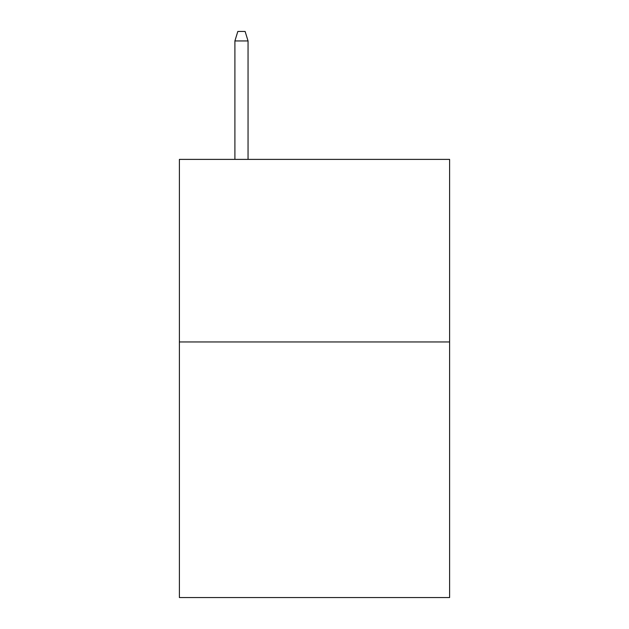 <?xml version="1.0" encoding="UTF-8"?>
<svg xmlns="http://www.w3.org/2000/svg" width="629" height="629" viewBox="0 0 629 629"><rect width="100%" height="100%" fill="white"/><g stroke="black" fill="none" stroke-linecap="round" stroke-linejoin="round"><path stroke-width="0.94" d="M449.601 341.956L449.601 597.55L179.399 597.55L179.399 159.389L449.601 159.389L449.601 341.956L179.399 341.956M248.046 159.389L248.046 40.94L234.9 40.94L234.9 159.389M234.9 40.94L237.825 31.45L245.121 31.45L248.046 40.94"/></g></svg>
